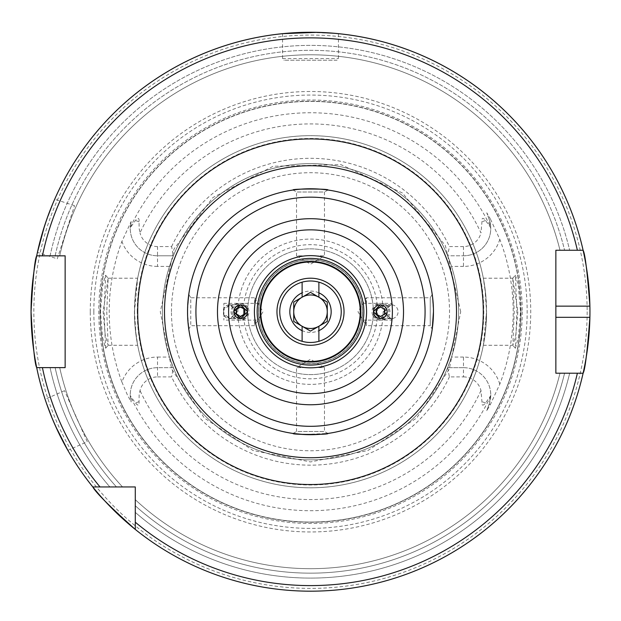 <?xml version="1.0" encoding="UTF-8"?>
<svg xmlns="http://www.w3.org/2000/svg" width="621" height="621" viewBox="0 0 621 621"><rect width="100%" height="100%" fill="white"/><g stroke="black" fill="none" stroke-linecap="round" stroke-linejoin="round"><path stroke-width="0.47" stroke-dasharray="3.1 2.33" d="M518.403 337.529L520.522 311.734L518.287 285.272L515.407 275.212L516.913 311.734L515.407 348.249L518.403 337.529M517.852 311.734L515.748 335.402L512.853 345.268L514.235 311.734L512.767 278.239L517.852 311.734M102.605 337.583L105.593 348.249L104.087 311.734L105.593 275.212L102.706 285.295L100.478 311.734L102.605 337.583M106.765 311.734L108.147 345.268L105.259 335.449L103.148 311.734L108.132 278.2L106.765 311.734M57.248 258.833L74.52 205.675L57.248 258.833L37.423 252.39M47.297 217.839L46.722 219.469M42.88 231.291L42.383 232.953M74.52 205.675L54.695 199.232M87.258 441.717L64.522 390.663L87.258 441.717L67.852 450.357M52.071 418.073L52.738 419.672M57.792 431.028L58.537 432.589M64.522 390.663L45.123 399.295M223.544 311.734L223.87 309.592L223.87 320.118L223.87 315.258L230.026 318.72L236.873 311.734A6.986 6.978 -90 0 1 223.467 314.482L223.87 315.258L223.87 303.351L223.87 309.592L230.391 304.748L237.525 311.734L230.391 318.72L223.87 313.877L223.544 311.734M391.54 304.81L392.511 304.958L391.54 303.351L391.54 304.771L390.974 304.748L384.127 311.734A6.986 6.978 -90 0 0 391.114 318.72A6.986 6.978 -90 0 0 398.092 311.734A6.986 6.978 -90 0 0 391.114 304.748A6.986 6.978 -90 0 0 384.135 311.734L390.974 318.72L392.511 318.503L390.609 318.72L383.475 311.734L390.609 304.748L391.54 304.81L391.54 303.351L361.795 303.351L362.478 311.734L361.795 303.351M390.609 318.72L380.363 318.72L387.357 311.734L380.363 304.748L390.609 304.748M229.886 304.748A6.986 6.978 -90 0 1 236.865 311.734L229.886 304.748A6.986 6.978 -90 0 0 223.467 308.986L223.467 314.482M260.199 311.734A50.301 50.301 0 0 1 310.5 261.433A50.301 50.301 0 0 1 360.801 311.734A50.301 50.301 0 0 1 310.5 362.035A50.301 50.301 0 0 1 260.199 311.734M259.205 320.118L258.522 311.734A51.978 51.978 0 0 1 310.5 259.757A51.978 51.978 0 0 1 362.478 311.734L361.795 320.118L362.478 311.734A51.978 51.978 0 0 1 310.5 363.712A51.978 51.978 0 0 1 258.522 311.734L259.205 303.351L258.522 311.734A51.978 51.978 0 0 1 310.5 259.757A51.978 51.978 0 0 1 362.478 311.734A51.978 51.978 0 0 1 310.5 363.712A51.978 51.978 0 0 1 258.522 311.734L259.205 320.118L223.87 320.118M279.76 311.734A30.739 30.739 0 0 1 310.5 280.995A30.739 30.739 0 0 1 341.24 311.734A30.739 30.739 0 0 1 310.5 342.474A30.739 30.739 0 0 1 279.76 311.734A30.739 30.739 0 0 1 310.5 280.995A30.739 30.739 0 0 1 341.24 311.734A30.739 30.739 0 0 1 310.5 342.474A30.739 30.739 0 0 1 279.76 311.734A30.739 30.739 0 0 1 310.5 280.995A30.739 30.739 0 0 1 341.24 311.734A30.739 30.739 0 0 1 310.5 342.474A30.739 30.739 0 0 1 279.76 311.734A30.739 30.739 0 0 1 310.5 280.995A30.739 30.739 0 0 1 341.24 311.734A30.739 30.739 0 0 1 310.5 342.474A30.739 30.739 0 0 1 279.76 311.734M276.966 311.734A33.534 33.534 0 0 1 310.5 278.2A33.534 33.534 0 0 1 344.034 311.734A33.534 33.534 0 0 1 310.5 345.268A33.534 33.534 0 0 1 276.966 311.734A33.534 33.534 0 0 1 310.5 278.2A33.534 33.534 0 0 1 344.034 311.734A33.534 33.534 0 0 1 310.5 345.268A33.534 33.534 0 0 1 276.966 311.734A33.534 33.534 0 0 1 310.5 278.2A33.534 33.534 0 0 1 344.034 311.734A33.534 33.534 0 0 1 310.5 345.268A33.534 33.534 0 0 1 276.966 311.734A33.534 33.534 0 0 1 310.5 278.2A33.534 33.534 0 0 1 344.034 311.734A33.534 33.534 0 0 1 310.5 345.268A33.534 33.534 0 0 1 276.966 311.734M195.925 311.734A114.575 114.575 0 0 1 310.5 197.16A114.575 114.575 0 0 1 425.075 311.734A114.575 114.575 0 0 1 310.5 426.309A114.575 114.575 0 0 1 195.925 311.734A114.575 114.575 0 0 0 310.5 426.309A114.575 114.575 0 0 0 425.075 311.734M327.911 190.01L324.473 192.005L296.527 192.005L324.473 192.005L324.473 255.844L296.527 255.844L310.5 264.236L324.473 255.844L296.527 255.844L296.527 192.005L293.089 190.01M187.953 321.794L187.542 311.734A122.958 122.958 0 0 1 310.5 188.776A122.958 122.958 0 0 1 433.458 311.734L432.216 329.146L430.229 325.707L430.229 297.762L430.229 325.707L366.39 325.707L366.39 297.762L357.991 311.734L366.39 325.707L366.39 297.762L430.229 297.762L432.216 294.315L433.458 311.734A122.958 122.958 0 0 1 310.5 434.692A122.958 122.958 0 0 1 187.542 311.734L187.744 304.717M293.089 433.45L296.527 431.463L324.473 431.463L296.527 431.463L296.527 367.624L324.473 367.624L310.5 359.225L296.527 367.624L324.473 367.624L324.473 431.463L327.911 433.45L303.514 434.49M254.61 325.707L190.771 325.707L188.784 329.146L187.542 311.734L188.784 294.315L190.771 297.762L190.771 325.707L190.771 297.762L254.61 297.762L254.61 325.707L254.61 297.762L263.009 311.734L254.61 325.707M338.445 33.681L338.445 58.553A1.677 1.677 0 0 1 336.768 60.229L284.232 60.229L336.768 60.229M282.555 33.681L282.555 58.553A1.677 1.677 0 0 0 284.232 60.229M306.037 32.315L333.912 33.262M316.733 32.354L318.464 32.393M499.796 384.166A37.897 37.897 0 0 0 463.468 357.059L463.468 367.679A27.277 27.277 0 0 1 489.1 404.279L486.763 410.698L490.28 404.713L499.796 384.166A202.679 202.679 0 0 0 499.796 239.302L490.28 218.755L489.1 219.182L486.763 212.762L490.28 218.755M169.494 266.409A148.109 148.109 0 0 0 169.494 357.059L173.368 367.679L157.532 367.679A27.277 27.277 0 0 0 131.171 401.95L130.263 395.678L135.44 402.99C138.134 406.204 139.337 405.769 139.034 401.686L139.151 394.956L140.02 390.555A18.056 18.056 0 0 1 157.532 376.9L157.532 357.059A37.897 37.897 0 0 0 121.902 382.047A201.282 201.282 0 0 1 121.902 241.422L131.171 221.511A27.277 27.277 0 0 0 157.532 255.79L173.368 255.79L157.532 255.79L157.532 266.409L169.494 266.409L173.368 255.79L171.598 246.568L157.532 246.568L157.532 255.79A27.277 27.277 0 0 1 130.263 227.791L135.44 220.471C138.134 217.265 139.337 217.699 139.034 221.782L139.151 228.512L140.02 232.914A187.821 187.821 0 0 1 480.98 232.914L481.966 221.782C481.663 217.699 482.866 217.265 485.56 220.471L490.737 227.791L489.1 219.182L486.763 212.762M121.902 382.047L127.414 394.956L131.171 401.95M134.578 311.734L135.192 295.534L137.668 278.2L134.446 311.734A176.054 176.054 0 0 1 310.5 135.681A176.054 176.054 0 0 1 486.553 311.734L484.947 288.004L483.332 278.2L485.808 295.534L486.422 311.734L485.808 327.935A176.054 176.054 0 0 1 135.192 327.935L134.578 311.734M237.843 311.734A72.657 72.657 0 0 1 310.5 239.077A72.657 72.657 0 0 1 383.157 311.734A72.657 72.657 0 0 1 310.5 384.391A72.657 72.657 0 0 1 237.843 311.734A72.657 72.657 0 0 1 310.5 239.077A72.657 72.657 0 0 1 383.157 311.734A72.657 72.657 0 0 1 310.5 384.391A72.657 72.657 0 0 1 237.843 311.734M589.95 311.734A279.45 279.45 0 0 0 589.896 306.145A279.45 279.45 0 0 1 589.896 317.323M42.407 367.624L59.701 367.624A256.954 256.954 0 0 0 122.547 486.949L116.484 486.949L122.547 486.949A256.954 256.954 0 0 1 59.701 367.624L50.068 367.624A266.362 266.362 0 0 0 109.878 486.949L116.484 486.949L109.878 486.949A266.362 266.362 0 0 1 50.068 367.624L36.693 367.624A279.45 279.45 0 0 0 92.801 486.949A279.45 279.45 0 0 1 36.693 367.624A279.45 279.45 0 0 0 92.801 486.949L135.285 486.949L135.285 529.434A279.45 279.45 0 0 0 583.103 373.213A279.45 279.45 0 0 1 135.285 529.434A279.45 279.45 0 0 0 583.103 373.213L577.375 373.213M90.27 311.734A220.23 220.23 0 0 1 310.5 91.497A220.23 220.23 0 0 1 530.73 311.734A220.23 220.23 0 0 1 310.5 531.964A220.23 220.23 0 0 1 90.27 311.734M100.175 311.734A210.325 210.325 0 0 1 310.5 101.409A210.325 210.325 0 0 1 520.825 311.734A210.325 210.325 0 0 1 310.5 522.059A210.325 210.325 0 0 1 100.175 311.734A210.325 210.325 0 0 1 310.5 101.409A210.325 210.325 0 0 1 520.825 311.734A210.325 210.325 0 0 1 310.5 522.059A210.325 210.325 0 0 1 100.175 311.734A210.325 210.325 0 0 0 310.5 522.059A210.325 210.325 0 0 0 520.825 311.734A210.325 210.325 0 0 1 310.5 522.059A210.325 210.325 0 0 1 100.175 311.734M522.222 311.734A211.722 211.722 0 0 1 310.5 523.456A211.722 211.722 0 0 1 98.778 311.734A211.722 211.722 0 0 1 310.5 100.012A211.722 211.722 0 0 1 522.222 311.734M463.468 367.679L447.632 367.679L463.468 367.679A27.277 27.277 0 0 1 490.745 394.956A27.277 27.277 0 0 0 463.468 367.679L463.468 376.9L449.402 376.9L447.632 367.679L451.506 357.059A148.109 148.109 0 0 0 458.608 311.734A148.109 148.109 0 0 1 310.5 459.843A148.109 148.109 0 0 1 162.391 311.734A148.109 148.109 0 0 1 310.5 163.626A148.109 148.109 0 0 1 458.608 311.734A148.109 148.109 0 0 1 310.5 459.843A148.109 148.109 0 0 1 162.391 311.734A148.109 148.109 0 0 1 310.5 163.626A148.109 148.109 0 0 1 458.608 311.734A148.109 148.109 0 0 1 310.5 459.843A148.109 148.109 0 0 1 162.391 311.734A148.109 148.109 0 0 1 310.5 163.626A148.109 148.109 0 0 1 458.608 311.734A148.109 148.109 0 0 0 451.506 266.409L447.632 255.79A148.109 148.109 0 0 0 173.368 255.79M135.192 295.534A176.054 176.054 0 0 1 485.808 295.534A176.054 176.054 0 0 0 135.192 295.534M243.432 311.734A67.068 67.068 0 0 1 310.5 244.666A67.068 67.068 0 0 1 377.568 311.734A67.068 67.068 0 0 1 310.5 378.802A67.068 67.068 0 0 1 243.432 311.734M247.624 311.734A62.876 62.876 0 0 1 310.5 248.858A62.876 62.876 0 0 1 373.376 311.734A62.876 62.876 0 0 1 310.5 374.61A62.876 62.876 0 0 1 247.624 311.734A62.876 62.876 0 0 1 310.5 248.858A62.876 62.876 0 0 1 373.376 311.734A62.876 62.876 0 0 1 310.5 374.61A62.876 62.876 0 0 1 247.624 311.734M463.468 376.9A18.056 18.056 0 0 1 480.98 390.555L481.966 401.686C481.663 405.761 482.866 406.204 485.56 402.99L490.737 395.678L489.1 404.279L486.763 410.698M230.026 304.748L223.87 308.21L223.467 308.986M259.205 303.351L223.87 303.351M392.511 318.503L391.54 320.118L391.54 318.658M391.54 318.697L391.54 320.118L361.795 320.118M55.579 426.216L46.583 403.603M42.407 255.844L36.693 255.844A279.45 279.45 0 0 1 583.103 250.255L555.857 250.255L555.857 373.213L583.103 373.213M44.448 226.238L52.894 203.416M392.511 304.958L391.54 304.771M499.796 239.302A37.897 37.897 0 0 1 463.468 266.409L463.468 246.568A18.056 18.056 0 0 0 480.98 232.914M463.468 246.568L449.402 246.568L447.632 255.79L463.468 255.79L447.632 255.79M171.598 246.568A153.434 153.434 0 0 1 449.402 246.568M157.532 246.568A18.056 18.056 0 0 1 140.02 232.914M131.171 221.511L130.263 227.791M157.532 376.9L171.598 376.9A153.434 153.434 0 0 0 449.402 376.9M447.632 367.679A148.109 148.109 0 0 1 173.368 367.679L171.598 376.9M569.667 373.213A266.362 266.362 0 0 1 135.285 512.356L135.285 499.68L135.285 512.356A266.362 266.362 0 0 0 569.667 373.213L564.59 373.213L569.667 373.213M559.995 373.213A256.954 256.954 0 0 1 135.285 499.68A256.954 256.954 0 0 0 559.995 373.213L564.59 373.213L559.995 373.213A256.954 256.954 0 0 1 135.285 499.68M577.375 250.255L583.103 250.255A279.45 279.45 0 0 0 36.693 255.844A279.45 279.45 0 0 1 583.103 250.255A279.45 279.45 0 0 0 36.693 255.844L65.143 255.844L65.143 367.624L36.693 367.624M50.068 255.844A266.362 266.362 0 0 1 569.667 250.255A266.362 266.362 0 0 0 50.068 255.844L59.701 255.844A256.954 256.954 0 0 1 559.995 250.255A256.954 256.954 0 0 0 59.701 255.844L50.068 255.844M485.808 327.935L483.332 345.268L486.553 311.734A176.054 176.054 0 0 1 310.5 487.788A176.054 176.054 0 0 1 134.446 311.734L136.053 335.456L137.668 345.268L135.192 327.935M187.542 311.734A122.958 122.958 0 0 0 310.5 434.692A122.958 122.958 0 0 0 433.458 311.734L432.216 294.315M157.532 367.679A27.277 27.277 0 0 0 130.255 394.956A27.277 27.277 0 0 1 157.532 367.679L173.368 367.679M130.255 394.956A27.277 27.277 0 0 0 130.263 395.678M490.745 394.956A27.277 27.277 0 0 1 490.737 395.678M463.468 255.79A27.277 27.277 0 0 0 489.1 219.182A27.277 27.277 0 0 1 463.468 255.79A27.277 27.277 0 0 0 490.737 227.791M318.884 282.159L318.884 297.211A16.767 16.767 0 0 1 327.267 311.734L327.267 302.054L310.5 292.375L293.733 302.054L293.733 311.734A16.767 16.767 0 0 1 318.884 297.211L310.5 292.375L302.116 297.211L310.5 292.375L318.884 297.211L327.267 302.054L327.267 311.734A16.767 16.767 0 0 1 302.116 326.25A16.767 16.767 0 0 1 293.733 311.734L293.733 321.414L310.5 331.094L327.267 321.414L327.267 302.054M289.821 311.734A20.679 20.679 0 0 1 310.5 291.055A20.679 20.679 0 0 1 331.179 311.734A20.679 20.679 0 0 1 310.5 332.414A20.679 20.679 0 0 1 289.821 311.734M293.733 302.054L293.733 311.734L293.733 302.054L302.116 297.211L302.116 282.159M302.116 341.309L302.116 326.25L310.5 331.094L318.884 326.25L310.5 331.094L293.733 321.414L293.733 311.734M327.267 311.734L327.267 321.414L318.884 326.25M318.884 326.708L318.884 341.309M373.136 315.926A8.383 8.376 -90 0 0 380.394 320.118A8.383 8.376 -90 0 0 387.644 307.542A8.383 8.376 -90 0 0 380.394 303.351A8.383 8.376 -90 0 0 373.136 315.926M374.308 315.926A8.383 8.376 -90 0 0 381.566 320.118A8.383 8.376 -90 0 0 388.816 307.542A8.383 8.376 -90 0 0 381.566 303.351A8.383 8.376 -90 0 0 374.308 315.926M376.838 314.529A5.589 5.581 -90 0 0 384.461 316.57A5.589 5.581 -90 0 0 386.51 308.94A5.589 5.581 -90 0 0 378.88 306.89A5.589 5.581 -90 0 0 376.838 314.529M380.797 306.89L384.546 309.312M380.797 316.57L384.981 314.156L384.981 309.312M384.981 314.156L384.546 314.156M247.849 307.542A8.383 8.376 90 0 0 240.599 303.351A8.383 8.376 90 0 0 233.341 315.926A8.383 8.376 90 0 0 240.599 320.118A8.383 8.376 90 0 0 247.849 307.542M246.677 307.542A8.383 8.376 90 0 0 239.427 303.351A8.383 8.376 90 0 0 232.169 315.926A8.383 8.376 90 0 0 239.427 320.118A8.383 8.376 90 0 0 246.677 307.542M244.154 308.94A5.589 5.581 90 0 0 236.523 306.89A5.589 5.581 90 0 0 234.482 314.529A5.589 5.581 90 0 0 242.105 316.57A5.589 5.581 90 0 0 244.154 308.94M240.195 316.57L236.446 314.156M240.195 306.89L236.003 309.312L236.003 314.156M236.003 309.312L236.446 309.312M258.654 311.734A51.846 51.846 0 0 1 310.5 259.889A51.846 51.846 0 0 1 362.346 311.734A51.846 51.846 0 0 1 310.5 363.572A51.846 51.846 0 0 1 258.654 311.734M258.522 311.734A51.978 51.978 0 0 1 310.5 259.757A51.978 51.978 0 0 1 362.478 311.734A51.978 51.978 0 0 1 310.5 363.712A51.978 51.978 0 0 1 258.522 311.734M282.555 58.553L338.445 58.553L282.555 58.553M490.28 404.713L489.1 404.279M139.034 221.782L135.44 220.471M587.155 311.734A276.655 276.655 0 0 1 310.5 588.39A276.655 276.655 0 0 1 33.845 311.734A276.655 276.655 0 0 1 310.5 35.079A276.655 276.655 0 0 1 587.155 311.734M93.833 311.734A216.667 216.667 0 0 1 310.5 95.06A216.667 216.667 0 0 1 527.167 311.734A216.667 216.667 0 0 1 310.5 528.401A216.667 216.667 0 0 1 93.833 311.734M99.981 311.734A210.519 210.519 0 0 1 310.5 101.215A210.519 210.519 0 0 1 521.019 311.734A210.519 210.519 0 0 1 310.5 522.253A210.519 210.519 0 0 1 99.981 311.734M137.241 311.734A173.259 173.259 0 0 1 310.5 138.475A173.259 173.259 0 0 1 483.759 311.734A173.259 173.259 0 0 1 310.5 484.993A173.259 173.259 0 0 1 137.241 311.734M171.474 311.734A139.026 139.026 0 0 1 310.5 172.708A139.026 139.026 0 0 1 449.526 311.734A139.026 139.026 0 0 1 310.5 450.761A139.026 139.026 0 0 1 171.474 311.734M490.722 396.082A198.984 198.984 0 0 1 130.278 396.082M130.278 227.387A198.984 198.984 0 0 1 490.722 227.387M480.98 390.555A187.821 187.821 0 0 1 140.02 390.555M564.59 373.213A261.425 261.425 0 0 1 135.285 505.75A261.425 261.425 0 0 0 564.59 373.213M116.484 486.949A261.425 261.425 0 0 1 55.122 367.624A261.425 261.425 0 0 0 116.484 486.949M55.122 255.844A261.425 261.425 0 0 1 564.59 250.255A261.425 261.425 0 0 0 55.122 255.844M122.547 486.949A256.954 256.954 0 0 1 59.701 367.624M59.701 255.844A256.954 256.954 0 0 1 559.995 250.255M486.553 311.734A176.054 176.054 0 0 1 310.5 487.788A176.054 176.054 0 0 1 134.446 311.734M157.532 357.059L169.494 357.059M139.034 401.686L135.44 402.99M157.532 266.409A37.897 37.897 0 0 1 121.902 241.422M485.56 402.99L481.966 401.686M463.468 357.059L451.506 357.059M463.468 266.409L451.506 266.409M485.56 220.471L481.966 221.782M512.767 278.239L515.407 275.219M105.593 348.249L108.225 345.229M240.637 304.748L230.391 304.748M108.132 278.2L137.668 278.2M483.332 278.2L512.853 278.2M460.704 311.734L445.389 245.652L402.563 193.046L340.96 164.65L273.147 166.249L212.949 197.517L174.09 248.85L160.296 311.734L171.73 369.216L204.293 417.949L253.026 450.504L310.5 461.939L367.981 450.504L416.714 417.941L449.27 369.216L460.704 311.734M483.332 345.268L512.853 345.268M108.147 345.268L137.668 345.268M105.593 275.219L108.225 278.231M515.407 348.249L512.767 345.229M240.637 318.72L230.391 318.72M381.566 320.118L380.394 320.118M381.566 303.351L380.394 303.351M239.427 303.351L240.599 303.351M239.427 320.118L240.599 320.118"/><path stroke-width="0.93" d="M52.894 203.416L47.297 217.839M46.722 219.469L42.88 231.291M42.383 232.953L37.423 252.39L44.448 226.238M46.583 403.603L52.071 418.073M52.738 419.672L57.792 431.028M58.537 432.589L67.852 450.357L55.579 426.216M380.363 304.748L373.368 311.734L380.363 318.72M247.632 311.734L240.637 304.748L233.643 311.734L240.637 318.72L247.632 311.734M260.199 311.734A50.301 50.301 0 0 1 310.5 261.433A50.301 50.301 0 0 1 360.801 311.734A50.301 50.301 0 0 1 310.5 362.035A50.301 50.301 0 0 1 260.199 311.734M276.966 311.734A33.534 33.534 0 0 1 310.5 278.2A33.534 33.534 0 0 1 344.034 311.734A33.534 33.534 0 0 1 310.5 345.268A33.534 33.534 0 0 1 276.966 311.734M433.458 311.734A122.958 122.958 0 0 1 310.5 434.692A122.958 122.958 0 0 1 187.542 311.734A122.958 122.958 0 0 1 310.5 188.776A122.958 122.958 0 0 1 433.458 311.734L432.216 329.146M425.075 311.734A114.575 114.575 0 0 1 310.5 426.309A114.575 114.575 0 0 1 195.925 311.734A114.575 114.575 0 0 1 310.5 197.16A114.575 114.575 0 0 1 425.075 311.734M293.089 190.01C290.962 188.699 330.038 188.699 327.911 190.01C330.108 188.699 290.97 188.691 293.089 190.01M303.514 434.49L293.089 433.45C290.884 434.762 330.015 434.778 327.911 433.45M188.784 329.146L187.953 321.794M187.744 304.717L188.784 294.315M316.733 32.354L282.555 33.681L306.037 32.315M318.464 32.393L333.912 33.262M555.857 317.323L589.896 317.323A279.45 279.45 0 0 1 583.103 373.213C585.075 369.937 587.342 351.307 589.896 317.323A279.45 279.45 0 0 0 589.896 306.145C587.35 272.223 585.083 253.593 583.103 250.255L555.857 250.255L555.857 373.213L583.103 373.213A279.45 279.45 0 0 1 31.05 311.734C32.913 277.789 34.799 259.159 36.693 255.844L65.143 255.844L65.143 367.624L36.693 367.624C34.799 364.31 32.913 345.68 31.05 311.734A279.45 279.45 0 0 1 583.103 250.255L577.375 250.255A273.861 273.861 0 0 0 42.407 255.844L36.693 255.844A279.45 279.45 0 0 1 589.896 306.145L555.857 306.145M135.285 529.434C109.925 506.674 95.766 492.507 92.801 486.949L135.285 486.949L135.285 529.434A279.45 279.45 0 0 0 583.103 373.213L577.375 373.213A273.861 273.861 0 0 1 135.285 522.207M100.028 486.949A273.861 273.861 0 0 1 42.407 367.624L36.693 367.624A279.45 279.45 0 0 0 92.801 486.949M302.116 282.159A30.739 30.739 0 0 1 341.24 311.734A30.739 30.739 0 0 1 302.116 341.309A30.739 30.739 0 0 1 302.116 282.159L302.116 292.833A20.679 20.679 0 0 0 302.116 330.636L302.116 326.25L293.733 321.414L293.733 302.054L302.116 297.211A16.767 16.767 0 0 0 302.116 326.25A16.767 16.767 0 0 0 327.267 311.734A16.767 16.767 0 0 0 302.116 297.211L302.116 292.833M302.116 330.636L302.116 341.309M318.884 282.159L318.884 297.211L327.267 302.054L327.267 321.414L318.884 326.25L318.884 341.309M318.884 292.833A20.679 20.679 0 0 1 318.884 330.636M327.267 302.054L310.5 292.375L293.733 302.054M293.733 311.734L293.733 321.414L310.5 331.094L327.267 321.414L327.267 311.734M318.884 326.25L318.884 326.708M374.455 315.142A6.815 6.808 -90 0 0 383.762 317.634A6.815 6.808 -90 0 0 386.254 308.327A6.815 6.808 -90 0 0 376.947 305.827A6.815 6.808 -90 0 0 374.455 315.142M380.355 316.57L384.546 314.156L384.546 309.312L380.355 306.89L376.171 309.312L376.171 314.156L380.355 316.57M380.572 316.446L376.171 314.156M376.171 309.312L376.605 309.312L376.605 314.156M376.605 309.312L380.572 307.022M246.529 308.327A6.815 6.808 90 0 0 237.222 305.827A6.815 6.808 90 0 0 234.73 315.142A6.815 6.808 90 0 0 244.037 317.634A6.815 6.808 90 0 0 246.529 308.327M240.63 306.89L236.446 309.312L236.446 314.156L240.63 316.57L244.821 314.156L244.821 309.312L240.63 306.89M240.412 307.022L244.821 309.312M244.821 314.156L244.379 314.156L244.379 309.312M244.379 314.156L240.412 316.446M363.844 311.734A53.344 53.344 0 0 1 310.5 365.078A53.344 53.344 0 0 1 257.156 311.734A53.344 53.344 0 0 1 310.5 258.39A53.344 53.344 0 0 1 363.844 311.734M366.592 311.734A56.092 56.092 0 0 1 310.5 367.826A56.092 56.092 0 0 1 254.408 311.734A56.092 56.092 0 0 1 310.5 255.635A56.092 56.092 0 0 1 366.592 311.734M260.758 311.734A49.742 49.742 0 0 1 310.5 261.992A49.742 49.742 0 0 1 360.242 311.734A49.742 49.742 0 0 1 310.5 361.476A49.742 49.742 0 0 1 260.758 311.734M403.526 311.734A93.026 93.026 0 0 1 310.5 404.76A93.026 93.026 0 0 1 217.474 311.734A93.026 93.026 0 0 1 310.5 218.701A93.026 93.026 0 0 1 403.526 311.734M392.387 311.734A81.887 81.887 0 0 1 310.5 393.621A81.887 81.887 0 0 1 228.613 311.734A81.887 81.887 0 0 1 310.5 229.848A81.887 81.887 0 0 1 392.387 311.734M164.495 311.734A146.005 146.005 0 0 1 310.5 165.729A146.005 146.005 0 0 1 456.505 311.734A146.005 146.005 0 0 1 310.5 457.739A146.005 146.005 0 0 1 164.495 311.734M137.699 311.734A172.801 172.801 0 0 1 310.5 138.933A172.801 172.801 0 0 1 483.301 311.734A172.801 172.801 0 0 1 310.5 484.535A172.801 172.801 0 0 1 137.699 311.734M31.05 311.734A279.45 279.45 0 0 1 36.693 255.844M583.103 250.255A279.45 279.45 0 0 1 589.896 306.145"/></g></svg>
